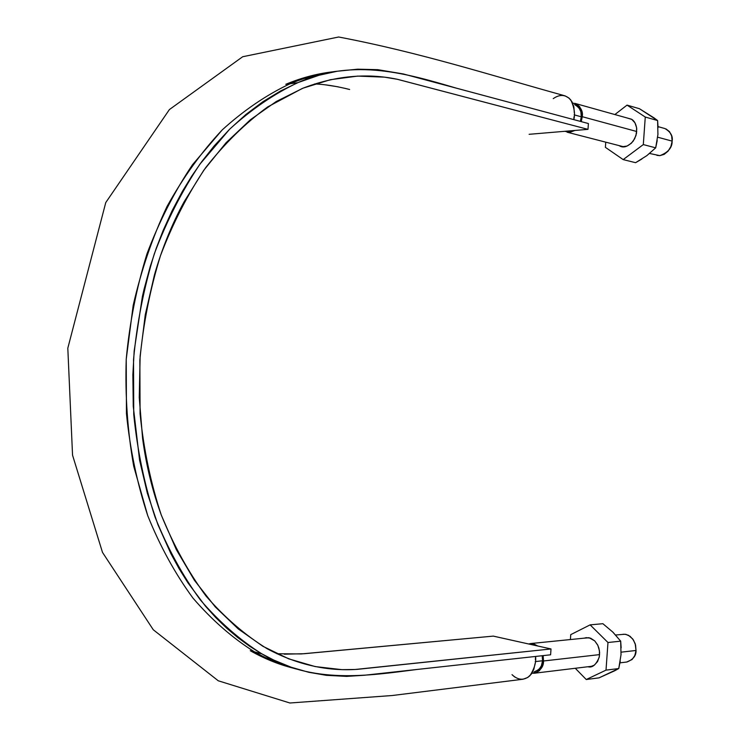 <?xml version="1.0" encoding="UTF-8"?>
<svg xmlns="http://www.w3.org/2000/svg" width="740" height="740" viewBox="0 0 740 740"><rect width="100%" height="100%" fill="white"/><g stroke="black" fill="none" stroke-linecap="round" stroke-linejoin="round"><path stroke-width="1.11" d="M310.874 77.247L310.393 77.237M271.802 659.83L273.624 660.015L271.802 659.83M335.636 71.512C318.986 73.121 302.373 77.386 285.788 84.305L290.163 83.713C305.916 77.154 321.715 72.983 337.56 71.188C321.669 73.001 305.851 77.173 290.136 83.731C266.548 94.84 243.895 110.251 222.185 129.944L192.52 164.696C174.455 191.605 159.285 221.288 147.01 253.746C136.493 287.86 129.565 322.982 126.235 359.131L126.447 413.586C130.018 449.236 137.113 483.257 147.741 515.66C160.118 546.351 175.186 573.815 192.955 598.068C211.954 620.074 232.471 638.01 254.514 651.875C268.786 659.923 283.254 665.769 297.915 669.423C283.106 665.713 268.648 659.867 254.523 651.875C232.443 637.982 211.918 620.046 192.937 598.049C175.195 573.842 160.127 546.361 147.722 515.604L133.718 466.256C127.548 431.383 125.051 395.715 126.226 359.242L133.181 305.389C141.21 270.267 152.486 237.3 167.009 206.488C183.169 177.406 201.567 151.885 222.213 129.916C243.821 110.297 266.456 94.905 290.136 83.722L297.739 82.714C274.124 93.869 251.443 109.354 229.696 129.149L199.985 164.077C181.883 191.133 166.676 220.983 154.383 253.635C143.828 287.934 136.881 323.269 133.533 359.621L133.737 414.391C137.307 450.244 144.402 484.46 155.03 517.029C167.425 547.887 182.512 575.498 200.299 599.863C219.317 621.97 239.862 639.98 261.923 653.892C312.447 684.602 368.104 675.759 416.685 669.506L550.597 654.798L551.013 648.962L493.312 636.113L304.094 653.725L284.289 654.188M276.871 653.744L301.134 653.947L493.312 636.113L551.013 648.962L357.392 669.349C326.784 671.439 296.666 664.557 267.057 648.684L267.057 648.684C245.208 635.216 224.877 617.678 206.062 596.088C188.469 572.288 173.521 545.195 161.209 514.827C150.692 482.933 143.653 449.273 140.082 413.827L139.86 360.093C143.199 324.101 150.054 289.331 160.441 255.781C172.697 223.499 187.738 194.167 205.554 167.804C224.618 143.495 245.319 123.21 267.658 106.939L302.225 88.486C334.572 75.896 366.217 72.816 397.158 79.245L587.986 129.352L397.565 79.328L384.476 77.145L357.67 76.1L330.392 79.698L303.086 88.143L276.251 101.51L250.388 119.751L226.061 142.746L203.805 170.228L184.131 201.77C171.911 224.155 162.032 248.483 154.484 274.753L145.262 314.768L140.138 356.005L139.259 397.574L142.607 438.579C146.279 465.738 152.551 491.341 161.422 515.401L176.351 549.663L194.426 580.317L215.21 606.846L238.206 628.898L262.867 646.279L288.702 658.841L315.221 666.583L341.926 669.654L355.209 669.478L551.013 648.962L550.597 654.798L364.348 675.25L346.69 676.397L326.349 675.324L308.682 672.272L291.116 667.212L273.717 660.052L261.507 653.651L249.593 646.214L238.003 637.741L226.727 628.223L215.803 617.623L205.369 606.069L187.951 582.861L179.108 568.699L170.875 553.622L157.879 524.577L147.362 493.293L139.583 460.178L133.246 406.306L132.867 374.671L134.171 350.964L142.376 296.62L144.133 288.97L150.238 266.483L156.251 248.289L163.041 230.732L172.179 210.576L182.401 191.373L191.679 176.213L201.558 161.912L214.128 145.983L229.585 129.26L245.93 114.45L262.996 101.658L280.553 90.974L298.35 82.455L319.014 75.267L337.227 71.243L357.697 69.181L377.789 69.671L403.346 73.963L588.402 123.543L587.986 129.352L529.109 134.31L587.986 129.352L588.402 123.543L456.321 88.143C408.508 74.093 354.238 57.47 297.739 82.714M553.224 98.642C559.949 93.989 565.823 94.452 570.845 100.039C574.323 107.513 575.313 114.043 573.815 119.64L574.018 116.744M574.296 112.739L573.87 106.958L572.066 101.907L569.041 98.106L565.101 95.876M535.362 659.618L535.584 656.445C536.306 662.198 534.409 668.636 529.896 675.75C524.031 680.717 518.074 680.347 512.006 674.649L514.707 676.998M522.995 679.237L527.777 677.47L531.32 674.103L533.827 669.33L535.066 663.641M314.657 83.944C324.943 84.351 336.608 86.201 349.659 89.503L344.766 88.282M338.337 86.867L325.286 84.823M569.828 131.147L571.928 130.703L567.765 131.054L569.828 131.147M575.665 104.978L578.874 107.559L580.845 111.703L581.279 116.791L580.345 121.388L581.279 116.791L574.148 114.848L581.279 116.791C582.158 111.851 579.929 107.79 574.601 104.59M534.077 672.003C539.895 669.598 542.725 665.852 542.559 660.765L535.224 661.597L542.559 660.765L542.207 655.714L542.559 660.765L541.403 665.76L538.859 669.617L533.891 672.022M274.873 660.598L260.193 655.982L274.873 660.598M298.424 79.522L313.603 76.877L298.424 79.522M619.963 662.846L626.947 662.004C633.199 659.507 636.234 655.668 636.03 650.479L621.147 652.162L636.03 650.479L635.179 643.68L632.737 638.971L628.473 635.29L624.995 634.236L615.68 634.994M599.594 654.613L543.512 660.987C543.687 666.537 540.607 670.625 534.252 673.252L531.94 673.206L535.594 672.975L539.46 670.644L542.244 666.435L543.512 660.987L599.594 654.613M528.665 643.994L530.617 643.55L537.823 646.029L533.318 643.717L528.665 643.994M543.151 655.612L543.512 660.987L543.151 655.612M623.052 634.254L625.91 634.374L630.073 636.289L633.459 640.026L635.558 645.002L636.03 650.479L634.809 655.585L632.08 659.534L626.743 662.023M649.618 153.476L659.867 155.65C668.192 152.44 672.29 147.602 672.142 141.127L657.675 137.196L672.142 141.127C673.058 136.095 670.653 131.905 664.918 128.556L658.036 126.633M636.742 131.507L582.251 116.698L581.252 121.628L582.251 116.698L636.742 131.507M574.878 130.462L569.735 132.377L564.842 131.304L569.735 132.377L574.878 130.462M574.971 103.387C580.771 106.875 583.203 111.315 582.251 116.698L581.77 111.148L579.614 106.616L576.118 103.803L572.649 103.082M666.046 128.963L669.506 131.646L671.652 135.919L672.142 141.127L670.903 146.465L668.127 151.099L664.243 154.327L659.867 155.65L656.898 155.354M658.063 127.567L657.62 120.555L653.994 117.854L639.434 108.706L627.048 105.117L645.271 117.04L643.31 144.578L655.686 147.843L643.31 144.578L623.182 159.6L605.394 147.343L605.764 142.163L605.394 147.343L623.182 159.6L643.31 144.578L645.271 117.04L627.048 105.117L639.434 108.706L657.62 120.555L645.271 117.04L657.62 120.555L657.916 134.569L655.686 147.843L646.834 155.641L635.605 162.689L623.182 159.6L635.605 162.689L641.848 159.026M627.048 105.117L614.866 114.552L627.048 105.117M619.084 145.604C623.256 148.379 627.982 146.853 633.274 141.035L635.993 135.485L636.752 128.991C636.123 124.2 634.476 121.008 631.803 119.408L627.021 117.956L631.803 119.408L634.957 122.822L636.613 127.706L636.511 133.32L634.661 138.769L631.368 143.236L627.122 146.021L622.599 146.714L619.075 145.604M657.212 140.582L655.686 147.843L646.834 155.641M657.962 133.885L657.916 134.569M602.869 623.7L590.132 624.865L607.975 642.505L606.014 670.135L586.246 679.524L575.267 668.276L586.246 679.524L606.014 670.135L607.975 642.505L590.132 624.865L602.869 623.7L613.025 632.256L620.684 641.164L607.975 642.505L620.684 641.164L621.017 654.724L618.751 668.535L599.03 677.859L586.246 679.524L599.03 677.859L614.774 670.745L618.751 668.535L606.014 670.135L618.751 668.535L620.259 661.125M590.132 624.865L570.744 634.633L570.401 639.554L570.744 634.633L590.132 624.865M584.212 638.158L589.216 637.778L594.757 640.914L597.846 645.354L599.465 650.858L599.354 656.565L597.541 661.606L594.294 665.195L590.132 666.786L587.884 666.74C592.287 668.054 596.07 664.871 599.234 657.185L599.622 652.606L598.882 648.092L597.643 644.929L594.757 640.914L590.687 638.213L586.246 637.649L584.202 638.158M612.563 631.803L620.684 641.164L621.156 647.842M621.063 654.012L621.017 654.724M295.991 668.831C280.404 665.186 265.161 659.155 250.259 650.71L261.923 653.892M523.069 679.227L392.246 695.517L289.904 703L218.272 680.791L153.273 629.759L102.49 552.391L72.548 455.183L67.812 348.179L105.765 202.556L169.404 109.566L242.674 56.74L338.661 37C420.422 52.559 490.962 75.341 564.814 95.793M592.5 666.185L534.428 673.224M530.83 643.532L588.809 637.695M567.09 132.192L623.533 146.751M575.119 103.433L631.47 119.196"/></g></svg>
